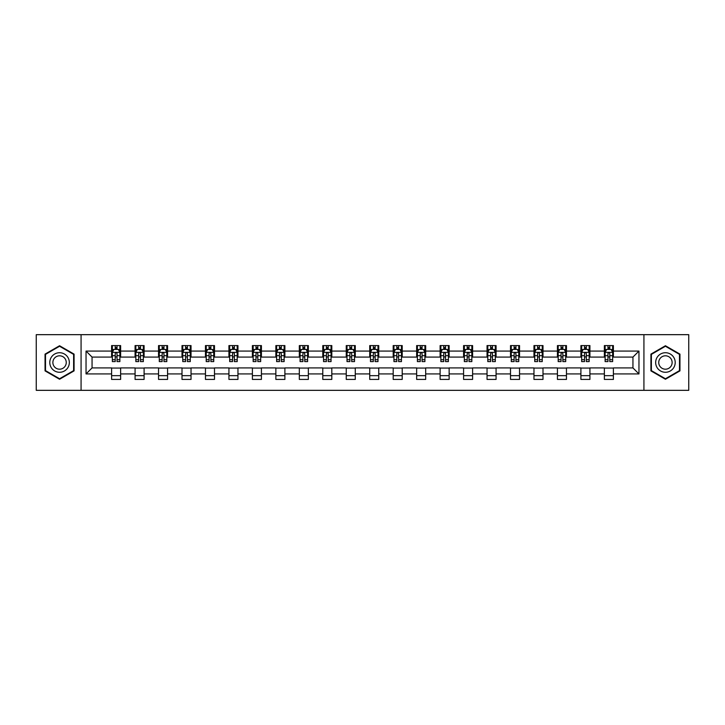 <?xml version="1.0" encoding="UTF-8"?>
<svg xmlns="http://www.w3.org/2000/svg" width="725" height="725" viewBox="0 0 725 725"><rect width="100%" height="100%" fill="white"/><g stroke="black" fill="none" stroke-linecap="round" stroke-linejoin="round"><path stroke-width="1.09" d="M643.927 390.331L688.75 390.331L688.75 334.669L643.927 334.669L643.927 390.331L81.073 390.331L81.073 334.669L36.25 334.669L36.25 390.331L81.073 390.331M643.927 334.669L81.073 334.669M613.395 351.072L613.395 345.58L604.369 345.58L604.369 351.072L589.923 351.072L589.923 345.58L580.906 345.58L580.906 351.072L566.461 351.072L566.461 345.58L557.434 345.58L557.434 351.072L542.998 351.072L542.998 345.58L533.972 345.58L533.972 351.072L519.535 351.072L519.535 345.58L510.509 345.58L510.509 351.072L496.072 351.072L496.072 345.58L487.046 345.58L487.046 351.072L472.6 351.072L472.6 345.58L463.583 345.58L463.583 351.072L449.138 351.072L449.138 345.58L440.111 345.58L440.111 351.072L425.675 351.072L425.675 345.58L416.648 345.58L416.648 351.072L402.212 351.072L402.212 345.58L393.186 345.58L393.186 351.072L378.749 351.072L378.749 345.58L369.723 345.58L369.723 351.072L355.277 351.072L355.277 345.58L346.251 345.58L346.251 351.072L331.814 351.072L331.814 345.58L322.788 345.58L322.788 351.072L308.352 351.072L308.352 345.58L299.325 345.58L299.325 351.072L284.889 351.072L284.889 345.58L275.862 345.58L275.862 351.072L261.417 351.072L261.417 345.58L252.4 345.58L252.4 351.072L237.954 351.072L237.954 345.58L228.928 345.58L228.928 351.072L214.491 351.072L214.491 345.58L205.465 345.58L205.465 351.072L191.028 351.072L191.028 345.58L182.002 345.58L182.002 351.072L167.566 351.072L167.566 345.58L158.539 345.58L158.539 351.072L144.094 351.072L144.094 345.58L135.077 345.58L135.077 351.072L120.631 351.072L120.631 345.58L111.605 345.58L111.605 351.072L86.039 351.072L86.039 373.928L92.057 367.919L111.605 367.919L111.605 379.42L120.631 379.42L120.631 367.919L135.077 367.919L135.077 379.42L144.094 379.42L144.094 367.919L158.539 367.919L158.539 379.42L167.566 379.42L167.566 367.919L182.002 367.919L182.002 379.42L191.028 379.42L191.028 367.919L205.465 367.919L205.465 379.42L214.491 379.42L214.491 367.919L228.928 367.919L228.928 379.42L237.954 379.42L237.954 367.919L252.4 367.919L252.4 379.42L261.417 379.42L261.417 367.919L275.862 367.919L275.862 379.42L284.889 379.42L284.889 367.919L299.325 367.919L299.325 379.42L308.352 379.42L308.352 367.919L322.788 367.919L322.788 379.42L331.814 379.42L331.814 367.919L346.251 367.919L346.251 379.42L355.277 379.42L355.277 367.919L369.723 367.919L369.723 379.42L378.749 379.42L378.749 367.919L393.186 367.919L393.186 379.42L402.212 379.42L402.212 367.919L416.648 367.919L416.648 379.42L425.675 379.42L425.675 367.919L440.111 367.919L440.111 379.42L449.138 379.42L449.138 367.919L463.583 367.919L463.583 379.42L472.6 379.42L472.6 367.919L487.046 367.919L487.046 379.42L496.072 379.42L496.072 367.919L510.509 367.919L510.509 379.42L519.535 379.42L519.535 367.919L533.972 367.919L533.972 379.42L542.998 379.42L542.998 367.919L557.434 367.919L557.434 379.42L566.461 379.42L566.461 367.919L580.906 367.919L580.906 379.42L589.923 379.42L589.923 367.919L604.369 367.919L604.369 379.42L613.395 379.42L613.395 367.919L632.943 367.919L632.943 357.081L613.395 357.081L613.395 351.072L638.961 351.072L638.961 373.928L613.395 373.928M604.369 373.928L589.923 373.928M580.906 373.928L566.461 373.928M557.434 373.928L542.998 373.928M533.972 373.928L519.535 373.928M510.509 373.928L496.072 373.928M487.046 373.928L472.6 373.928M463.583 373.928L449.138 373.928M440.111 373.928L425.675 373.928M416.648 373.928L402.212 373.928M393.186 373.928L378.749 373.928M369.723 373.928L355.277 373.928M346.251 373.928L331.814 373.928M322.788 373.928L308.352 373.928M299.325 373.928L284.889 373.928M275.862 373.928L261.417 373.928M252.4 373.928L237.954 373.928M228.928 373.928L214.491 373.928M205.465 373.928L191.028 373.928M182.002 373.928L167.566 373.928M158.539 373.928L144.094 373.928M135.077 373.928L120.631 373.928M111.605 373.928L86.039 373.928M604.369 351.072L604.369 357.081L589.923 357.081L589.923 351.072M580.906 351.072L580.906 357.081L566.461 357.081L566.461 351.072M557.434 351.072L557.434 357.081L542.998 357.081L542.998 351.072M533.972 351.072L533.972 357.081L519.535 357.081L519.535 351.072M510.509 351.072L510.509 357.081L496.072 357.081L496.072 351.072M487.046 351.072L487.046 357.081L472.6 357.081L472.6 351.072M463.583 351.072L463.583 357.081L449.138 357.081L449.138 351.072M440.111 351.072L440.111 357.081L425.675 357.081L425.675 351.072M416.648 351.072L416.648 357.081L402.212 357.081L402.212 351.072M393.186 351.072L393.186 357.081L378.749 357.081L378.749 351.072M369.723 351.072L369.723 357.081L355.277 357.081L355.277 351.072M346.251 351.072L346.251 357.081L331.814 357.081L331.814 351.072M322.788 351.072L322.788 357.081L308.352 357.081L308.352 351.072M299.325 351.072L299.325 357.081L284.889 357.081L284.889 351.072M275.862 351.072L275.862 357.081L261.417 357.081L261.417 351.072M252.4 351.072L252.4 357.081L237.954 357.081L237.954 351.072M228.928 351.072L228.928 357.081L214.491 357.081L214.491 351.072M205.465 351.072L205.465 357.081L191.028 357.081L191.028 351.072M182.002 351.072L182.002 357.081L167.566 357.081L167.566 351.072M158.539 351.072L158.539 357.081L144.094 357.081L144.094 351.072M135.077 351.072L135.077 357.081L120.631 357.081L120.631 351.072M111.605 351.072L111.605 357.081L92.057 357.081L86.039 351.072M92.057 357.081L92.057 367.919M638.961 373.928L632.943 367.919M632.943 357.081L638.961 351.072M111.605 349.341L112.357 349.341M115.221 349.341L117.024 349.341M119.879 349.341L120.631 349.341M111.605 356.936L112.357 356.936M115.221 356.936L117.024 356.936M119.879 356.936L120.631 356.936M111.605 368.064L120.631 368.064M111.605 375.659L120.631 375.659M135.077 368.064L144.094 368.064M135.077 375.659L144.094 375.659M135.077 349.341L135.829 349.341M138.683 349.341L140.487 349.341M143.342 349.341L144.094 349.341M135.077 356.936L135.829 356.936M138.683 356.936L140.487 356.936M143.342 356.936L144.094 356.936M158.539 368.064L167.566 368.064M158.539 375.659L167.566 375.659M158.539 349.341L159.292 349.341M162.146 349.341L163.95 349.341M166.813 349.341L167.566 349.341M158.539 356.936L159.292 356.936M162.146 356.936L163.95 356.936M166.813 356.936L167.566 356.936M182.002 368.064L191.028 368.064M182.002 375.659L191.028 375.659M182.002 349.341L182.754 349.341M185.609 349.341L187.413 349.341M190.276 349.341L191.028 349.341M182.002 356.936L182.754 356.936M185.609 356.936L187.413 356.936M190.276 356.936L191.028 356.936M205.465 368.064L214.491 368.064M205.465 375.659L214.491 375.659M205.465 349.341L206.217 349.341M209.081 349.341L210.884 349.341M213.739 349.341L214.491 349.341M205.465 356.936L206.217 356.936M209.081 356.936L210.884 356.936M213.739 356.936L214.491 356.936M228.928 368.064L237.954 368.064M228.928 375.659L237.954 375.659M228.928 349.341L229.68 349.341M232.544 349.341L234.347 349.341M237.202 349.341L237.954 349.341M228.928 356.936L229.68 356.936M232.544 356.936L234.347 356.936M237.202 356.936L237.954 356.936M252.4 368.064L261.417 368.064M252.4 375.659L261.417 375.659M252.4 349.341L253.152 349.341M256.007 349.341L257.81 349.341M260.665 349.341L261.417 349.341M252.4 356.936L253.152 356.936M256.007 356.936L257.81 356.936M260.665 356.936L261.417 356.936M275.862 368.064L284.889 368.064M275.862 375.659L284.889 375.659M275.862 349.341L276.615 349.341M279.469 349.341L281.273 349.341M284.137 349.341L284.889 349.341M275.862 356.936L276.615 356.936M279.469 356.936L281.273 356.936M284.137 356.936L284.889 356.936M299.325 368.064L308.352 368.064M299.325 375.659L308.352 375.659M299.325 349.341L300.077 349.341M302.932 349.341L304.745 349.341M307.599 349.341L308.352 349.341M299.325 356.936L300.077 356.936M302.932 356.936L304.745 356.936M307.599 356.936L308.352 356.936M322.788 368.064L331.814 368.064M322.788 375.659L331.814 375.659M322.788 349.341L323.54 349.341M326.404 349.341L328.208 349.341M331.062 349.341L331.814 349.341M322.788 356.936L323.54 356.936M326.404 356.936L328.208 356.936M331.062 356.936L331.814 356.936M346.251 368.064L355.277 368.064M346.251 375.659L355.277 375.659M346.251 349.341L347.003 349.341M349.867 349.341L351.67 349.341M354.525 349.341L355.277 349.341M346.251 356.936L347.003 356.936M349.867 356.936L351.67 356.936M354.525 356.936L355.277 356.936M369.723 368.064L378.749 368.064M369.723 375.659L378.749 375.659M369.723 349.341L370.475 349.341M373.33 349.341L375.133 349.341M377.997 349.341L378.749 349.341M369.723 356.936L370.475 356.936M373.33 356.936L375.133 356.936M377.997 356.936L378.749 356.936M393.186 368.064L402.212 368.064M393.186 375.659L402.212 375.659M393.186 349.341L393.938 349.341M396.792 349.341L398.596 349.341M401.46 349.341L402.212 349.341M393.186 356.936L393.938 356.936M396.792 356.936L398.596 356.936M401.46 356.936L402.212 356.936M416.648 368.064L425.675 368.064M416.648 375.659L425.675 375.659M416.648 349.341L417.401 349.341M420.255 349.341L422.068 349.341M424.923 349.341L425.675 349.341M416.648 356.936L417.401 356.936M420.255 356.936L422.068 356.936M424.923 356.936L425.675 356.936M440.111 368.064L449.138 368.064M440.111 375.659L449.138 375.659M440.111 349.341L440.863 349.341M443.727 349.341L445.531 349.341M448.385 349.341L449.138 349.341M440.111 356.936L440.863 356.936M443.727 356.936L445.531 356.936M448.385 356.936L449.138 356.936M463.583 368.064L472.6 368.064M463.583 375.659L472.6 375.659M463.583 349.341L464.335 349.341M467.19 349.341L468.993 349.341M471.848 349.341L472.6 349.341M463.583 356.936L464.335 356.936M467.19 356.936L468.993 356.936M471.848 356.936L472.6 356.936M487.046 368.064L496.072 368.064M487.046 375.659L496.072 375.659M487.046 349.341L487.798 349.341M490.653 349.341L492.456 349.341M495.32 349.341L496.072 349.341M487.046 356.936L487.798 356.936M490.653 356.936L492.456 356.936M495.32 356.936L496.072 356.936M510.509 368.064L519.535 368.064M510.509 375.659L519.535 375.659M510.509 349.341L511.261 349.341M514.116 349.341L515.919 349.341M518.783 349.341L519.535 349.341M510.509 356.936L511.261 356.936M514.116 356.936L515.919 356.936M518.783 356.936L519.535 356.936M533.972 368.064L542.998 368.064M533.972 375.659L542.998 375.659M533.972 349.341L534.724 349.341M537.588 349.341L539.391 349.341M542.246 349.341L542.998 349.341M533.972 356.936L534.724 356.936M537.588 356.936L539.391 356.936M542.246 356.936L542.998 356.936M557.434 368.064L566.461 368.064M557.434 375.659L566.461 375.659M557.434 349.341L558.187 349.341M561.05 349.341L562.854 349.341M565.708 349.341L566.461 349.341M557.434 356.936L558.187 356.936M561.05 356.936L562.854 356.936M565.708 356.936L566.461 356.936M580.906 368.064L589.923 368.064M580.906 375.659L589.923 375.659M580.906 349.341L581.658 349.341M584.513 349.341L586.317 349.341M589.171 349.341L589.923 349.341M580.906 356.936L581.658 356.936M584.513 356.936L586.317 356.936M589.171 356.936L589.923 356.936M604.369 368.064L613.395 368.064M604.369 375.659L613.395 375.659M604.369 349.341L605.121 349.341M607.976 349.341L609.779 349.341M612.643 349.341L613.395 349.341M604.369 356.936L605.121 356.936M607.976 356.936L609.779 356.936M612.643 356.936L613.395 356.936M59.568 379.257L74.077 370.883L74.077 354.117L59.568 345.743L45.05 354.117L45.05 370.883L59.568 379.257M679.95 354.117L665.432 345.743L650.923 354.117L650.923 370.883L665.432 379.257L679.95 370.883L679.95 354.117M117.024 347.538L115.221 347.538M119.879 359.709L117.024 359.709L117.024 361.594L119.879 361.594L119.879 352.423L118.374 349.414L113.861 349.414L112.357 352.423L112.357 361.594L115.221 361.594L115.221 359.709L112.357 359.709M112.357 352.423L112.357 345.58M119.879 352.423L119.879 345.58M115.221 349.414L115.221 345.58M117.024 345.58L117.024 349.414M117.024 359.709L117.024 353.546C116.426 352.395 115.819 352.395 115.221 353.546L115.221 359.709M68.032 367.385A9.778 9.778 0 0 0 64.453 354.036A9.778 9.778 0 0 0 51.094 357.615A9.778 9.778 0 0 0 54.674 370.964A9.778 9.778 0 0 0 68.032 367.385M65.359 365.844A6.697 6.697 0 0 0 62.912 356.7A6.697 6.697 0 0 0 53.768 359.156A6.697 6.697 0 0 0 56.215 368.3A6.697 6.697 0 0 0 65.359 365.844M45.503 370.62L45.503 354.38L59.568 346.26L73.624 354.38L73.624 370.62L59.568 378.74L45.503 370.62M665.432 352.722A9.778 9.778 0 0 0 655.663 362.5A9.778 9.778 0 0 0 665.432 372.278A9.778 9.778 0 0 0 675.211 362.5A9.778 9.778 0 0 0 665.432 352.722M665.432 355.803A6.697 6.697 0 0 0 658.744 362.5A6.697 6.697 0 0 0 665.432 369.197A6.697 6.697 0 0 0 672.129 362.5A6.697 6.697 0 0 0 665.432 355.803M679.497 370.62L665.432 378.74L651.376 370.62L651.376 354.38L665.432 346.26L679.497 354.38L679.497 370.62M140.487 347.538L138.683 347.538M143.342 359.709L140.487 359.709L140.487 361.594L143.342 361.594L143.342 352.423L141.837 349.414L137.333 349.414L135.829 352.423L135.829 361.594L138.683 361.594L138.683 359.709L135.829 359.709M135.829 352.423L135.829 345.58M143.342 352.423L143.342 345.58M138.683 349.414L138.683 345.58M140.487 345.58L140.487 349.414M140.487 359.709L140.487 353.546C139.889 352.395 139.282 352.395 138.683 353.546L138.683 359.709M163.95 347.538L162.146 347.538M166.813 359.709L163.95 359.709L163.95 361.594L166.813 361.594L166.813 352.423L165.309 349.414L160.796 349.414L159.292 352.423L159.292 361.594L162.146 361.594L162.146 359.709L159.292 359.709M159.292 352.423L159.292 345.58M166.813 352.423L166.813 345.58M162.146 349.414L162.146 345.58M163.95 345.58L163.95 349.414M163.95 359.709L163.95 353.546C163.352 352.395 162.753 352.395 162.146 353.546L162.146 359.709M187.413 347.538L185.609 347.538M190.276 359.709L187.413 359.709L187.413 361.594L190.276 361.594L190.276 352.423L188.772 349.414L184.259 349.414L182.754 352.423L182.754 361.594L185.609 361.594L185.609 359.709L182.754 359.709M182.754 352.423L182.754 345.58M190.276 352.423L190.276 345.58M185.609 349.414L185.609 345.58M187.413 345.58L187.413 349.414M187.413 359.709L187.413 353.546C186.814 352.395 186.216 352.395 185.609 353.546L185.609 359.709M210.884 347.538L209.081 347.538M213.739 359.709L210.884 359.709L210.884 361.594L213.739 361.594L213.739 352.423L212.235 349.414L207.722 349.414L206.217 352.423L206.217 361.594L209.081 361.594L209.081 359.709L206.217 359.709M206.217 352.423L206.217 345.58M213.739 352.423L213.739 345.58M209.081 349.414L209.081 345.58M210.884 345.58L210.884 349.414M210.884 359.709L210.884 353.546C210.277 352.395 209.679 352.395 209.081 353.546L209.081 359.709M234.347 347.538L232.544 347.538M237.202 359.709L234.347 359.709L234.347 361.594L237.202 361.594L237.202 352.423L235.697 349.414L231.184 349.414L229.68 352.423L229.68 361.594L232.544 361.594L232.544 359.709L229.68 359.709M229.68 352.423L229.68 345.58M237.202 352.423L237.202 345.58M232.544 349.414L232.544 345.58M234.347 345.58L234.347 349.414M234.347 359.709L234.347 353.546C233.749 352.395 233.142 352.395 232.544 353.546L232.544 359.709M257.81 347.538L256.007 347.538M260.665 359.709L257.81 359.709L257.81 361.594L260.665 361.594L260.665 352.423L259.169 349.414L254.656 349.414L253.152 352.423L253.152 361.594L256.007 361.594L256.007 359.709L253.152 359.709M253.152 352.423L253.152 345.58M260.665 352.423L260.665 345.58M256.007 349.414L256.007 345.58M257.81 345.58L257.81 349.414M257.81 359.709L257.81 353.546C257.212 352.395 256.605 352.395 256.007 353.546L256.007 359.709M281.273 347.538L279.469 347.538M284.137 359.709L281.273 359.709L281.273 361.594L284.137 361.594L284.137 352.423L282.632 349.414L278.119 349.414L276.615 352.423L276.615 361.594L279.469 361.594L279.469 359.709L276.615 359.709M276.615 352.423L276.615 345.58M284.137 352.423L284.137 345.58M279.469 349.414L279.469 345.58M281.273 345.58L281.273 349.414M281.273 359.709L281.273 353.546C280.675 352.395 280.077 352.395 279.469 353.546L279.469 359.709M304.745 347.538L302.932 347.538M307.599 359.709L304.745 359.709L304.745 361.594L307.599 361.594L307.599 352.423L306.095 349.414L301.582 349.414L300.077 352.423L300.077 361.594L302.932 361.594L302.932 359.709L300.077 359.709M300.077 352.423L300.077 345.58M307.599 352.423L307.599 345.58M302.932 349.414L302.932 345.58M304.745 345.58L304.745 349.414M304.745 359.709L304.745 353.546C304.138 352.395 303.539 352.395 302.932 353.546L302.932 359.709M328.208 347.538L326.404 347.538M331.062 359.709L328.208 359.709L328.208 361.594L331.062 361.594L331.062 352.423L329.558 349.414L325.045 349.414L323.54 352.423L323.54 361.594L326.404 361.594L326.404 359.709L323.54 359.709M323.54 352.423L323.54 345.58M331.062 352.423L331.062 345.58M326.404 349.414L326.404 345.58M328.208 345.58L328.208 349.414M328.208 359.709L328.208 353.546C327.6 352.395 327.002 352.395 326.404 353.546L326.404 359.709M351.67 347.538L349.867 347.538M354.525 359.709L351.67 359.709L351.67 361.594L354.525 361.594L354.525 352.423L353.021 349.414L348.507 349.414L347.003 352.423L347.003 361.594L349.867 361.594L349.867 359.709L347.003 359.709M347.003 352.423L347.003 345.58M354.525 352.423L354.525 345.58M349.867 349.414L349.867 345.58M351.67 345.58L351.67 349.414M351.67 359.709L351.67 353.546C351.072 352.395 350.465 352.395 349.867 353.546L349.867 359.709M375.133 347.538L373.33 347.538M377.997 359.709L375.133 359.709L375.133 361.594L377.997 361.594L377.997 352.423L376.493 349.414L371.979 349.414L370.475 352.423L370.475 361.594L373.33 361.594L373.33 359.709L370.475 359.709M370.475 352.423L370.475 345.58M377.997 352.423L377.997 345.58M373.33 349.414L373.33 345.58M375.133 345.58L375.133 349.414M375.133 359.709L375.133 353.546C374.535 352.395 373.937 352.395 373.33 353.546L373.33 359.709M398.596 347.538L396.792 347.538M401.46 359.709L398.596 359.709L398.596 361.594L401.46 361.594L401.46 352.423L399.955 349.414L395.442 349.414L393.938 352.423L393.938 361.594L396.792 361.594L396.792 359.709L393.938 359.709M393.938 352.423L393.938 345.58M401.46 352.423L401.46 345.58M396.792 349.414L396.792 345.58M398.596 345.58L398.596 349.414M398.596 359.709L398.596 353.546C397.998 352.395 397.4 352.395 396.792 353.546L396.792 359.709M422.068 347.538L420.255 347.538M424.923 359.709L422.068 359.709L422.068 361.594L424.923 361.594L424.923 352.423L423.418 349.414L418.905 349.414L417.401 352.423L417.401 361.594L420.255 361.594L420.255 359.709L417.401 359.709M417.401 352.423L417.401 345.58M424.923 352.423L424.923 345.58M420.255 349.414L420.255 345.58M422.068 345.58L422.068 349.414M422.068 359.709L422.068 353.546C421.461 352.395 420.862 352.395 420.255 353.546L420.255 359.709M445.531 347.538L443.727 347.538M448.385 359.709L445.531 359.709L445.531 361.594L448.385 361.594L448.385 352.423L446.881 349.414L442.368 349.414L440.863 352.423L440.863 361.594L443.727 361.594L443.727 359.709L440.863 359.709M440.863 352.423L440.863 345.58M448.385 352.423L448.385 345.58M443.727 349.414L443.727 345.58M445.531 345.58L445.531 349.414M445.531 359.709L445.531 353.546C444.933 352.395 444.325 352.395 443.727 353.546L443.727 359.709M468.993 347.538L467.19 347.538M471.848 359.709L468.993 359.709L468.993 361.594L471.848 361.594L471.848 352.423L470.344 349.414L465.831 349.414L464.335 352.423L464.335 361.594L467.19 361.594L467.19 359.709L464.335 359.709M464.335 352.423L464.335 345.58M471.848 352.423L471.848 345.58M467.19 349.414L467.19 345.58M468.993 345.58L468.993 349.414M468.993 359.709L468.993 353.546C468.395 352.395 467.788 352.395 467.19 353.546L467.19 359.709M492.456 347.538L490.653 347.538M495.32 359.709L492.456 359.709L492.456 361.594L495.32 361.594L495.32 352.423L493.816 349.414L489.302 349.414L487.798 352.423L487.798 361.594L490.653 361.594L490.653 359.709L487.798 359.709M487.798 352.423L487.798 345.58M495.32 352.423L495.32 345.58M490.653 349.414L490.653 345.58M492.456 345.58L492.456 349.414M492.456 359.709L492.456 353.546C491.858 352.395 491.26 352.395 490.653 353.546L490.653 359.709M515.919 347.538L514.116 347.538M518.783 359.709L515.919 359.709L515.919 361.594L518.783 361.594L518.783 352.423L517.278 349.414L512.765 349.414L511.261 352.423L511.261 361.594L514.116 361.594L514.116 359.709L511.261 359.709M511.261 352.423L511.261 345.58M518.783 352.423L518.783 345.58M514.116 349.414L514.116 345.58M515.919 345.58L515.919 349.414M515.919 359.709L515.919 353.546C515.321 352.395 514.723 352.395 514.116 353.546L514.116 359.709M539.391 347.538L537.588 347.538M542.246 359.709L539.391 359.709L539.391 361.594L542.246 361.594L542.246 352.423L540.741 349.414L536.228 349.414L534.724 352.423L534.724 361.594L537.588 361.594L537.588 359.709L534.724 359.709M534.724 352.423L534.724 345.58M542.246 352.423L542.246 345.58M537.588 349.414L537.588 345.58M539.391 345.58L539.391 349.414M539.391 359.709L539.391 353.546C538.784 352.395 538.186 352.395 537.588 353.546L537.588 359.709M562.854 347.538L561.05 347.538M565.708 359.709L562.854 359.709L562.854 361.594L565.708 361.594L565.708 352.423L564.204 349.414L559.691 349.414L558.187 352.423L558.187 361.594L561.05 361.594L561.05 359.709L558.187 359.709M558.187 352.423L558.187 345.58M565.708 352.423L565.708 345.58M561.05 349.414L561.05 345.58M562.854 345.58L562.854 349.414M562.854 359.709L562.854 353.546C562.256 352.395 561.648 352.395 561.05 353.546L561.05 359.709M586.317 347.538L584.513 347.538M589.171 359.709L586.317 359.709L586.317 361.594L589.171 361.594L589.171 352.423L587.667 349.414L583.163 349.414L581.658 352.423L581.658 361.594L584.513 361.594L584.513 359.709L581.658 359.709M581.658 352.423L581.658 345.58M589.171 352.423L589.171 345.58M584.513 349.414L584.513 345.58M586.317 345.58L586.317 349.414M586.317 359.709L586.317 353.546C585.718 352.395 585.111 352.395 584.513 353.546L584.513 359.709M609.779 347.538L607.976 347.538M612.643 359.709L609.779 359.709L609.779 361.594L612.643 361.594L612.643 352.423L611.139 349.414L606.626 349.414L605.121 352.423L605.121 361.594L607.976 361.594L607.976 359.709L605.121 359.709M605.121 352.423L605.121 345.58M612.643 352.423L612.643 345.58M607.976 349.414L607.976 345.58M609.779 345.58L609.779 349.414M609.779 359.709L609.779 353.546C609.181 352.395 608.583 352.395 607.976 353.546L607.976 359.709M119.843 352.35L112.393 352.35M112.357 349.595L113.771 349.595M118.465 349.595L119.879 349.595M115.221 355.676L112.357 355.676M119.879 355.676L117.024 355.676M117.024 348.489L115.221 348.489M143.305 352.35L135.865 352.35M135.829 349.595L137.243 349.595M141.928 349.595L143.342 349.595M138.683 355.676L135.829 355.676M143.342 355.676L140.487 355.676M140.487 348.489L138.683 348.489M166.768 352.35L159.328 352.35M159.292 349.595L160.705 349.595M165.4 349.595L166.813 349.595M162.146 355.676L159.292 355.676M166.813 355.676L163.95 355.676M163.95 348.489L162.146 348.489M190.24 352.35L182.791 352.35M182.754 349.595L184.168 349.595M188.863 349.595L190.276 349.595M185.609 355.676L182.754 355.676M190.276 355.676L187.413 355.676M187.413 348.489L185.609 348.489M213.703 352.35L206.253 352.35M206.217 349.595L207.631 349.595M212.325 349.595L213.739 349.595M209.081 355.676L206.217 355.676M213.739 355.676L210.884 355.676M210.884 348.489L209.081 348.489M237.166 352.35L229.725 352.35M229.68 349.595L231.094 349.595M235.788 349.595L237.202 349.595M232.544 355.676L229.68 355.676M237.202 355.676L234.347 355.676M234.347 348.489L232.544 348.489M260.628 352.35L253.188 352.35M253.152 349.595L254.566 349.595M259.251 349.595L260.665 349.595M256.007 355.676L253.152 355.676M260.665 355.676L257.81 355.676M257.81 348.489L256.007 348.489M284.1 352.35L276.651 352.35M276.615 349.595L278.028 349.595M282.723 349.595L284.137 349.595M279.469 355.676L276.615 355.676M284.137 355.676L281.273 355.676M281.273 348.489L279.469 348.489M307.563 352.35L300.114 352.35M300.077 349.595L301.491 349.595M306.186 349.595L307.599 349.595M302.932 355.676L300.077 355.676M307.599 355.676L304.745 355.676M304.745 348.489L302.932 348.489M331.026 352.35L323.577 352.35M323.54 349.595L324.954 349.595M329.648 349.595L331.062 349.595M326.404 355.676L323.54 355.676M331.062 355.676L328.208 355.676M328.208 348.489L326.404 348.489M354.489 352.35L347.048 352.35M347.003 349.595L348.417 349.595M353.111 349.595L354.525 349.595M349.867 355.676L347.003 355.676M354.525 355.676L351.67 355.676M351.67 348.489L349.867 348.489M377.952 352.35L370.511 352.35M370.475 349.595L371.889 349.595M376.583 349.595L377.997 349.595M373.33 355.676L370.475 355.676M377.997 355.676L375.133 355.676M375.133 348.489L373.33 348.489M401.423 352.35L393.974 352.35M393.938 349.595L395.352 349.595M400.046 349.595L401.46 349.595M396.792 355.676L393.938 355.676M401.46 355.676L398.596 355.676M398.596 348.489L396.792 348.489M424.886 352.35L417.437 352.35M417.401 349.595L418.814 349.595M423.509 349.595L424.923 349.595M420.255 355.676L417.401 355.676M424.923 355.676L422.068 355.676M422.068 348.489L420.255 348.489M448.349 352.35L440.9 352.35M440.863 349.595L442.277 349.595M446.972 349.595L448.385 349.595M443.727 355.676L440.863 355.676M448.385 355.676L445.531 355.676M445.531 348.489L443.727 348.489M471.812 352.35L464.372 352.35M464.335 349.595L465.749 349.595M470.434 349.595L471.848 349.595M467.19 355.676L464.335 355.676M471.848 355.676L468.993 355.676M468.993 348.489L467.19 348.489M495.275 352.35L487.834 352.35M487.798 349.595L489.212 349.595M493.906 349.595L495.32 349.595M490.653 355.676L487.798 355.676M495.32 355.676L492.456 355.676M492.456 348.489L490.653 348.489M518.747 352.35L511.297 352.35M511.261 349.595L512.675 349.595M517.369 349.595L518.783 349.595M514.116 355.676L511.261 355.676M518.783 355.676L515.919 355.676M515.919 348.489L514.116 348.489M542.209 352.35L534.76 352.35M534.724 349.595L536.138 349.595M540.832 349.595L542.246 349.595M537.588 355.676L534.724 355.676M542.246 355.676L539.391 355.676M539.391 348.489L537.588 348.489M565.672 352.35L558.232 352.35M558.187 349.595L559.6 349.595M564.295 349.595L565.708 349.595M561.05 355.676L558.187 355.676M565.708 355.676L562.854 355.676M562.854 348.489L561.05 348.489M589.135 352.35L581.695 352.35M581.658 349.595L583.072 349.595M587.757 349.595L589.171 349.595M584.513 355.676L581.658 355.676M589.171 355.676L586.317 355.676M586.317 348.489L584.513 348.489M612.607 352.35L605.158 352.35M605.121 349.595L606.535 349.595M611.229 349.595L612.643 349.595M607.976 355.676L605.121 355.676M612.643 355.676L609.779 355.676M609.779 348.489L607.976 348.489"/></g></svg>
